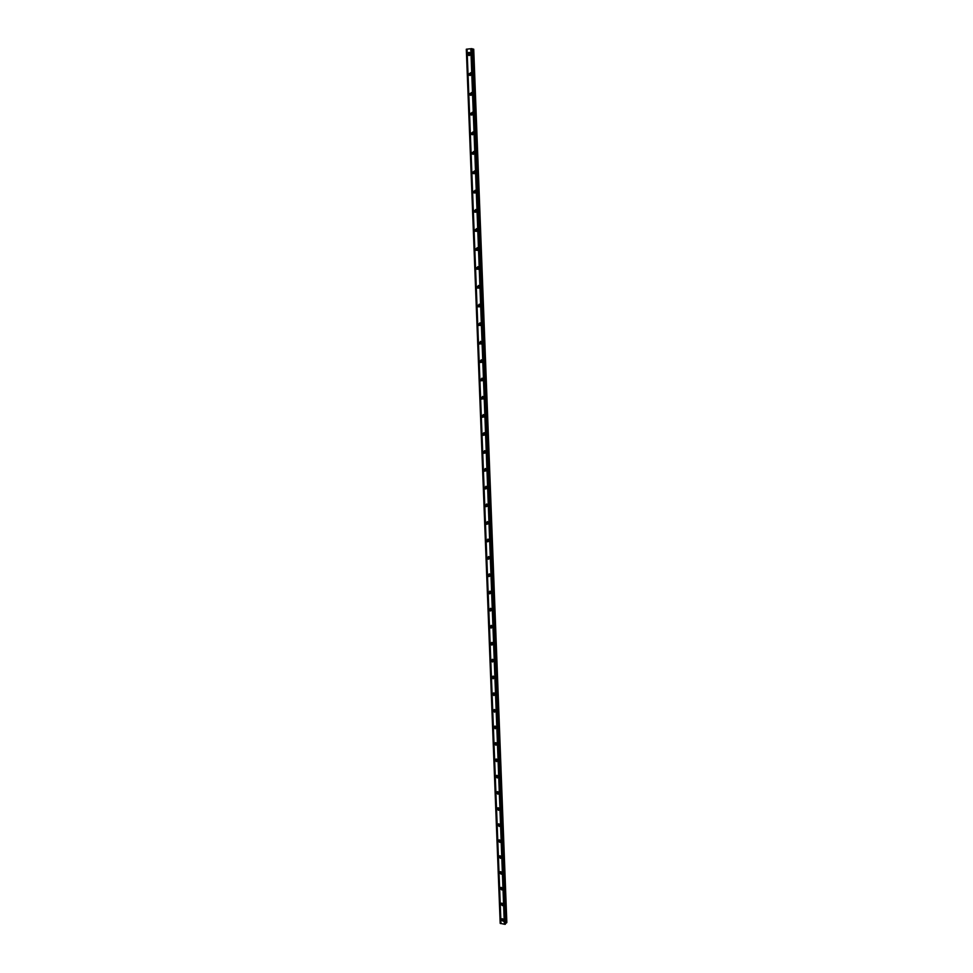 <?xml version="1.0" encoding="UTF-8"?>
<svg xmlns="http://www.w3.org/2000/svg" width="973" height="973" viewBox="0 0 973 973"><rect width="100%" height="100%" fill="white"/><g stroke="black" fill="none" stroke-linecap="round" stroke-linejoin="round"><path stroke-width="1.46" d="M503.613 919.716L502.688 918.853M469.91 55.218L469.387 54.366L470.409 53.272M470.324 54.683L470.506 53.953M470.713 75.176L470.154 74.313L471.151 73.23M471.09 74.666L471.273 73.863M471.516 95.026L470.92 94.15L471.905 93.092M471.869 94.539L472.039 93.676M472.306 114.765L471.686 113.89L472.647 112.832M472.635 114.303L472.793 113.391M473.097 134.408L472.44 133.508L473.377 132.462M473.401 133.946L473.535 132.997M473.875 153.929L473.194 153.029L474.106 151.995M474.167 153.479L474.277 152.506M474.654 173.352L473.936 172.452L474.824 171.418M474.921 172.902L475.019 171.905M475.432 192.666L474.678 191.754L475.542 190.744M475.688 192.228L475.748 191.207M476.198 211.883L475.42 210.971L476.259 209.961M476.442 211.445L476.466 210.411M476.965 230.99L476.162 230.078L476.965 229.081M477.184 230.552L477.184 229.519M477.719 249.988L476.892 249.076L477.67 248.091M477.925 249.55L477.901 248.529M478.473 268.889L477.621 267.976L478.375 267.016M478.667 268.451L478.619 267.429M479.227 287.692L478.339 286.78L479.069 285.831M479.409 287.242L479.324 286.244M479.969 306.398L479.069 305.486L479.75 304.549M480.139 305.936L480.017 304.95M480.711 325.006L479.774 324.094L480.431 323.17M480.869 324.532L480.723 323.571M481.44 343.505L480.492 342.593L481.112 341.693M481.586 343.031L481.416 342.095M482.17 361.92L481.197 361.007L481.793 360.119M482.292 361.421L482.109 360.521M482.888 380.236L481.903 379.324L482.462 378.448M483.009 379.713L482.803 378.862M483.605 398.444L482.608 397.543L483.131 396.692M483.703 397.908L483.484 397.106M484.323 416.566L483.313 415.666L483.8 414.839M484.408 416.018L483.654 414.741L481.769 415.982L482.523 417.259L484.408 416.018L484.177 415.252M485.028 434.603L484.007 433.703L484.457 432.888M485.089 434.019L484.858 433.313M485.734 452.53L484.688 451.63L485.126 450.852M485.77 451.922L485.551 451.29M486.427 470.385L485.381 469.485L485.77 468.718M487.12 488.13L486.062 487.23L486.427 486.488M487.814 505.79L487.084 504.184M488.495 523.365L487.728 521.783M489.176 540.842L488.373 539.285M489.845 558.234L489.018 556.714M490.514 575.542L489.662 574.046M491.183 592.764L490.295 591.292M491.839 609.889L490.927 608.453M492.496 626.94L491.572 625.517M493.141 643.871L491.949 642.435L490.599 643.64L491.803 645.087L493.141 643.871L492.204 642.508M493.798 660.789L492.557 659.341L491.243 660.545L492.496 661.993L493.798 660.789L492.837 659.414M494.442 677.561L493.457 676.235M495.075 694.272L494.089 692.971M495.707 710.898L494.71 709.633M496.339 727.439L495.342 726.199M496.972 743.895L495.962 742.691M497.592 760.278L496.583 759.098M498.212 776.576L497.203 775.432M498.833 792.788L497.811 791.681M499.417 808.928L498.431 807.845M500.049 824.995L499.04 823.936M500.657 840.976L499.66 839.942M501.253 856.872L500.268 855.887M501.849 872.696L500.876 871.735M502.445 888.446L501.484 887.522M503.029 904.124L502.092 903.224M501.29 919.813L503.09 921.236L503.746 920.251L501.959 918.816L501.29 919.813M502.238 918.78L503.746 920.178M467.758 54.099L468.122 55.096C469.375 55.887 470.166 55.449 470.506 53.807L470.141 52.81C468.889 52.007 468.086 52.445 467.758 54.099M470.056 52.712L468.889 54.415L469.339 55.51M468.524 74.082L468.913 75.091L471.273 73.802L470.896 72.793L468.524 74.082M470.786 72.683L469.655 74.362L470.141 75.48M469.302 93.955L469.691 94.977L472.039 93.7L471.637 92.678L469.302 93.955M471.516 92.544L470.421 94.199L470.944 95.354M470.068 113.719L470.482 114.753L472.793 113.476L472.392 112.442L470.068 113.719M472.233 112.296L471.175 113.926L471.747 115.106M470.823 133.374L471.248 134.42L473.547 133.155L473.121 132.109L470.823 133.374M472.951 131.951L471.941 133.556L472.537 134.761M471.577 152.931L472.027 153.989L474.301 152.725L473.863 151.666L471.577 152.931M473.669 151.496L472.696 153.065L473.328 154.306M472.331 172.379L472.793 173.449L475.055 172.197L474.593 171.114L472.331 172.379M474.374 170.944L473.437 172.476L474.119 173.741M473.085 191.717L473.559 192.812L475.797 191.559L475.323 190.465L473.085 191.717M475.079 190.282L474.179 191.79L474.909 193.068M473.827 210.959L474.325 212.065L476.527 210.813L476.04 209.706L473.827 210.959M475.773 209.511L474.921 210.995L475.688 212.296M474.569 230.09L475.079 231.209L477.269 229.969L476.758 228.837L474.569 230.09M476.466 228.643L475.663 230.09L476.466 231.416M475.311 249.124L475.846 250.268L477.998 249.015L477.463 247.884L475.311 249.124M477.159 247.677L476.393 249.1L477.232 250.426M476.04 268.062L476.6 269.217L478.728 267.964L478.181 266.821L476.04 268.062M477.852 266.614L477.123 268.001L477.998 269.351M476.77 286.889L477.342 288.057L479.446 286.816L478.874 285.648L476.77 286.889M478.534 285.454L477.852 286.792L478.765 288.166M477.5 305.619L478.096 306.811L480.163 305.571L479.58 304.379L477.5 305.619M479.215 304.184L478.57 305.498L479.531 306.872M478.217 324.264L478.838 325.456L480.881 324.216L480.273 323.024L478.217 324.264M479.896 322.829L479.288 324.094L480.285 325.493M478.935 342.8L479.58 344.016L481.599 342.776L480.954 341.559L478.935 342.8M480.565 341.365L480.005 342.605L481.039 344.004M479.653 361.238L480.321 362.467L482.304 361.226L481.635 359.998L479.653 361.238M481.234 359.815L480.711 361.007L481.781 362.418M480.358 379.579L481.063 380.82L483.009 379.579L482.316 378.339L480.358 379.579M481.903 378.169L481.416 379.324L482.523 380.735M481.076 397.823L481.793 399.088L483.703 397.848L482.985 396.583L481.076 397.823M482.572 396.425L482.121 397.543L483.265 398.966M483.24 414.583L482.827 415.666L483.995 417.089M482.474 434.031L483.253 435.332L485.101 434.092L484.323 432.803L482.474 434.031M483.897 432.657L483.52 433.69L484.724 435.126M483.167 451.995L483.982 453.309L485.782 452.068L484.98 450.767L483.167 451.995M484.554 450.633L484.213 451.618L485.442 453.065M483.861 469.874L484.7 471.2L486.476 469.959L485.636 468.633L483.861 469.874M485.223 468.512L484.895 469.46L486.159 470.908M484.554 487.655L485.43 488.993L487.157 487.753L486.281 486.415L484.554 487.655M485.868 486.305L485.588 487.218L486.877 488.665M485.235 505.34L486.147 506.69L487.838 505.461L486.926 504.111L485.235 505.34M486.524 504.002L487.582 506.325M485.916 522.939L486.865 524.301L488.507 523.073L487.57 521.71L485.916 522.939M487.181 521.613L488.276 523.9M486.597 540.441L487.57 541.827L489.188 540.587L488.203 539.212L486.597 540.441M487.826 539.139L488.981 541.377M487.266 557.87L488.288 559.256L489.857 558.028L488.835 556.629L487.266 557.87M488.47 556.568L489.662 558.77M487.947 575.201L488.993 576.6L490.514 575.371L489.468 573.973L487.947 575.201M489.127 573.912L490.356 576.077M488.616 592.435L489.699 593.846L491.183 592.63L490.088 591.219L488.616 592.435M489.772 591.17L491.037 593.287M489.273 609.597L490.404 611.02L491.839 609.791L490.708 608.368L489.273 609.597M490.404 608.332L491.718 610.412M489.942 626.661L491.11 628.096L492.496 626.88L491.329 625.444L489.942 626.661M491.049 625.42L492.387 627.463M491.693 642.411L493.056 644.418M492.326 659.317L493.712 661.287M491.9 677.354L493.189 678.801L494.442 677.609L493.153 676.162L491.9 677.354M492.958 676.15L494.381 678.072M492.545 694.077L493.87 695.537L495.087 694.357L493.761 692.898L492.545 694.077M493.591 692.885L495.026 694.771M493.189 710.728L494.564 712.187L495.719 711.008L494.357 709.548L493.189 710.728M494.223 709.548L495.683 711.397M493.834 727.293L495.233 728.753L496.352 727.585L494.965 726.126L493.834 727.293M494.856 726.126L496.327 727.938M494.479 743.773L495.914 745.233L496.996 744.077L495.549 742.618L494.479 743.773M495.476 742.618L496.96 744.394M495.111 760.168L496.583 761.64L497.617 760.497L496.145 759.025L495.111 760.168M496.108 759.025L497.604 760.764M495.744 776.49L497.252 777.95L498.249 776.819L496.741 775.359L495.744 776.49M496.729 775.359L498.237 777.062L497.252 777.95M496.376 792.727L497.921 794.187L498.869 793.08L497.325 791.608L496.376 792.727M497.349 791.608L498.857 793.275L497.921 794.187M496.996 808.879L498.577 810.351L499.49 809.244L497.908 807.785L496.996 808.879M497.969 807.772L499.49 809.414M497.617 824.958L499.234 826.43L500.11 825.335L498.492 823.876L497.617 824.958M498.59 823.863L500.11 825.469M498.237 840.964L499.891 842.423L500.718 841.353L499.076 839.894L498.237 840.964M499.198 839.979L500.718 841.438M498.857 856.885L500.536 858.344L501.338 857.286L499.66 855.826L498.857 856.885M499.818 855.875L501.338 857.347M499.465 872.732L501.18 874.18L501.946 873.146L500.231 871.686L499.465 872.732M500.426 871.699L501.946 873.17M500.086 888.495L501.825 889.942L502.542 888.921L500.815 887.473L500.086 888.495M501.034 887.449L502.542 888.908M500.694 904.197L502.457 905.632L503.15 904.622L501.387 903.187L500.694 904.197M501.642 903.151L503.15 904.586M505.011 924.35L504.355 924.228L470.823 48.735L472.136 48.711L505.011 924.35L471.564 48.65M500.341 923.499L466.31 49.209L500.195 923.328L504.355 924.228M505.461 923.146L506.836 922.526L473.729 49.185L472.148 49.051M466.31 49.209L470.823 48.735M471.491 48.662L504.951 924.338M500.998 923.62L467.052 49.136M500.402 923.511L466.383 49.209M506.386 923.061L473.194 49.027M471.966 48.662L505.364 924.265M470.044 75.371L468.95 75.14M469.728 94.977L470.823 95.22M470.494 114.753L471.589 114.972M505.534 923.134L472.221 49.051M477.086 230.783L476.478 230.783M477.84 249.781L477.22 249.793M478.594 268.67L477.962 268.706M479.336 287.461L478.704 287.522M480.078 306.154L479.434 306.227M480.808 324.751L480.163 324.848M481.538 343.25L480.893 343.36M482.255 361.652L481.623 361.786M482.973 379.957L482.34 380.115M483.69 398.164L483.058 398.334M484.396 416.286L483.776 416.468M503.734 920.482L503.09 921.236M469.254 55.412L468.122 55.096M472.367 134.602L471.248 134.42M473.133 154.135L472.027 153.989M473.9 173.559L472.817 173.474M474.666 192.885L473.571 192.812M475.42 212.102L474.325 212.065M476.174 231.221L475.079 231.209M476.928 250.231L475.846 250.268M477.682 269.144L476.6 269.217M478.424 287.959L477.342 288.057M479.166 306.677L478.096 306.811M479.908 325.298L478.838 325.456M480.65 343.822L479.58 344.016M481.38 362.236L480.321 362.467M482.109 380.565L481.063 380.82M482.851 398.796L481.793 399.088M483.569 416.943L482.523 417.259M484.299 434.98L483.253 435.332M485.016 452.931L483.982 453.309M485.746 470.786L484.7 471.2M486.464 488.555L485.43 488.993M487.169 506.228L486.147 506.69M487.887 523.802L486.865 524.301M488.592 541.304L487.57 541.827M489.31 558.697L488.288 559.256M490.015 576.016L488.993 576.6M490.708 593.238L489.699 593.846M491.414 610.375L490.404 611.02M492.107 627.427L491.11 628.096M492.8 644.394L491.803 645.087M493.493 661.275L492.496 661.993M494.175 678.059L493.189 678.801M494.868 694.771L493.87 695.537M495.549 711.397L494.564 712.187M496.218 727.938L495.233 728.753M496.899 744.394L495.914 745.233M497.568 760.764L496.583 761.64M499.477 809.475L498.577 810.351M500.098 825.566L499.234 826.43M500.706 841.572L499.891 842.423M501.326 857.505L500.536 858.344M501.934 873.365L501.18 874.18M502.53 889.152L501.825 889.942M503.138 904.854L502.457 905.632"/></g></svg>
